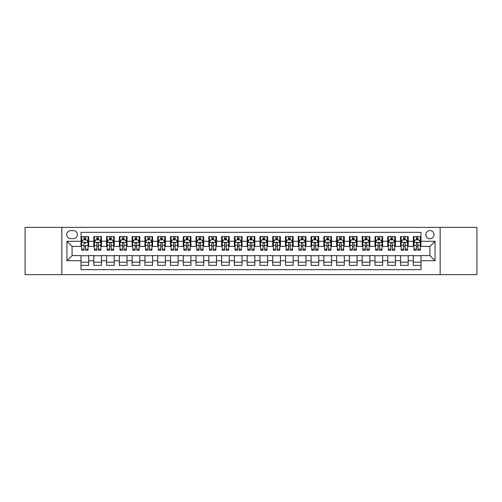 <?xml version="1.0" encoding="UTF-8"?>
<svg xmlns="http://www.w3.org/2000/svg" width="502" height="502" viewBox="0 0 502 502"><rect width="100%" height="100%" fill="white"/><g stroke="black" fill="none" stroke-linecap="round" stroke-linejoin="round"><path stroke-width="0.75" d="M429.932 230.55A4.091 4.091 0 0 0 425.84 234.641A4.091 4.091 0 0 0 429.932 238.732A4.091 4.091 0 0 0 434.023 234.641A4.091 4.091 0 0 0 429.932 230.55M440.154 274.644L476.9 274.644L476.9 227.356L440.154 227.356L440.154 274.644L61.846 274.644L61.846 227.356L25.1 227.356L25.1 274.644L61.846 274.644M420.983 236.624L413.315 236.624L413.315 241.286L408.201 241.286L408.201 246.4L413.315 246.4L413.315 241.286M408.201 241.286L408.201 236.624L400.533 236.624L400.533 241.286L395.425 241.286L395.425 246.4L400.533 246.4L400.533 241.286M395.425 241.286L395.425 236.624L387.751 236.624L387.751 241.286L382.643 241.286L382.643 246.4L387.751 246.4L387.751 241.286M382.643 241.286L382.643 236.624L374.975 236.624L374.975 241.286L369.861 241.286L369.861 246.4L374.975 246.4L374.975 241.286M369.861 241.286L369.861 236.624L362.193 236.624L362.193 241.286L357.079 241.286L357.079 246.4L362.193 246.4L362.193 241.286M357.079 241.286L357.079 236.624L349.411 236.624L349.411 241.286L344.297 241.286L344.297 246.4L349.411 246.4L349.411 241.286M344.297 241.286L344.297 236.624L336.629 236.624L336.629 241.286L331.521 241.286L331.521 246.4L336.629 246.4L336.629 241.286M331.521 241.286L331.521 236.624L323.853 236.624L323.853 241.286L318.739 241.286L318.739 246.4L323.853 246.4L323.853 241.286M318.739 241.286L318.739 236.624L311.071 236.624L311.071 241.286L305.956 241.286L305.956 246.4L311.071 246.4L311.071 241.286M305.956 241.286L305.956 236.624L298.288 236.624L298.288 241.286L293.174 241.286L293.174 246.4L298.288 246.4L298.288 241.286M293.174 241.286L293.174 236.624L285.506 236.624L285.506 241.286L280.398 241.286L280.398 246.4L285.506 246.4L285.506 241.286M280.398 241.286L280.398 236.624L272.73 236.624L272.73 241.286L267.616 241.286L267.616 246.4L272.73 246.4L272.73 241.286M267.616 241.286L267.616 236.624L259.948 236.624L259.948 241.286L254.834 241.286L254.834 246.4L259.948 246.4L259.948 241.286M254.834 241.286L254.834 236.624L247.166 236.624L247.166 241.286L242.052 241.286L242.052 246.4L247.166 246.4L247.166 241.286M242.052 241.286L242.052 236.624L234.384 236.624L234.384 241.286L229.27 241.286L229.27 246.4L234.384 246.4L234.384 241.286M229.27 241.286L229.27 236.624L221.602 236.624L221.602 241.286L216.494 241.286L216.494 246.4L221.602 246.4L221.602 241.286M216.494 241.286L216.494 236.624L208.826 236.624L208.826 241.286L203.712 241.286L203.712 246.4L208.826 246.4L208.826 241.286M203.712 241.286L203.712 236.624L196.044 236.624L196.044 241.286L190.929 241.286L190.929 246.4L196.044 246.4L196.044 241.286M190.929 241.286L190.929 236.624L183.261 236.624L183.261 241.286L178.147 241.286L178.147 246.4L183.261 246.4L183.261 241.286M178.147 241.286L178.147 236.624L170.479 236.624L170.479 241.286L165.371 241.286L165.371 246.4L170.479 246.4L170.479 241.286M165.371 241.286L165.371 236.624L157.703 236.624L157.703 241.286L152.589 241.286L152.589 246.4L157.703 246.4L157.703 241.286M152.589 241.286L152.589 236.624L144.921 236.624L144.921 241.286L139.807 241.286L139.807 246.4L144.921 246.4L144.921 241.286M139.807 241.286L139.807 236.624L132.139 236.624L132.139 241.286L127.025 241.286L127.025 246.4L132.139 246.4L132.139 241.286M127.025 241.286L127.025 236.624L119.357 236.624L119.357 241.286L114.249 241.286L114.249 246.4L119.357 246.4L119.357 241.286M114.249 241.286L114.249 236.624L106.575 236.624L106.575 241.286L101.467 241.286L101.467 246.4L106.575 246.4L106.575 241.286M101.467 241.286L101.467 236.624L93.799 236.624L93.799 246.4L88.685 246.4L88.685 236.624L81.017 236.624M81.017 265.376L88.685 265.376L88.685 255.6L93.799 255.6L93.799 265.376L101.467 265.376L101.467 255.6L106.575 255.6L106.575 260.714L101.467 260.714M106.575 260.714L106.575 265.376L114.249 265.376L114.249 255.6L119.357 255.6L119.357 260.714L114.249 260.714M119.357 260.714L119.357 265.376L127.025 265.376L127.025 255.6L132.139 255.6L132.139 260.714L127.025 260.714M132.139 260.714L132.139 265.376L139.807 265.376L139.807 255.6L144.921 255.6L144.921 260.714L139.807 260.714M144.921 260.714L144.921 265.376L152.589 265.376L152.589 255.6L157.703 255.6L157.703 260.714L152.589 260.714M157.703 260.714L157.703 265.376L165.371 265.376L165.371 255.6L170.479 255.6L170.479 260.714L165.371 260.714M170.479 260.714L170.479 265.376L178.147 265.376L178.147 255.6L183.261 255.6L183.261 260.714L178.147 260.714M183.261 260.714L183.261 265.376L190.929 265.376L190.929 255.6L196.044 255.6L196.044 260.714L190.929 260.714M196.044 260.714L196.044 265.376L203.712 265.376L203.712 255.6L208.826 255.6L208.826 260.714L203.712 260.714M208.826 260.714L208.826 265.376L216.494 265.376L216.494 255.6L221.602 255.6L221.602 260.714L216.494 260.714M221.602 260.714L221.602 265.376L229.27 265.376L229.27 255.6L234.384 255.6L234.384 260.714L229.27 260.714M234.384 260.714L234.384 265.376L242.052 265.376L242.052 255.6L247.166 255.6L247.166 260.714L242.052 260.714M247.166 260.714L247.166 265.376L254.834 265.376L254.834 255.6L259.948 255.6L259.948 260.714L254.834 260.714M259.948 260.714L259.948 265.376L267.616 265.376L267.616 255.6L272.73 255.6L272.73 260.714L267.616 260.714M272.73 260.714L272.73 265.376L280.398 265.376L280.398 255.6L285.506 255.6L285.506 260.714L280.398 260.714M285.506 260.714L285.506 265.376L293.174 265.376L293.174 255.6L298.288 255.6L298.288 260.714L293.174 260.714M298.288 260.714L298.288 265.376L305.956 265.376L305.956 255.6L311.071 255.6L311.071 260.714L305.956 260.714M311.071 260.714L311.071 265.376L318.739 265.376L318.739 255.6L323.853 255.6L323.853 260.714L318.739 260.714M323.853 260.714L323.853 265.376L331.521 265.376L331.521 255.6L336.629 255.6L336.629 260.714L331.521 260.714M336.629 260.714L336.629 265.376L344.297 265.376L344.297 255.6L349.411 255.6L349.411 260.714L344.297 260.714M349.411 260.714L349.411 265.376L357.079 265.376L357.079 255.6L362.193 255.6L362.193 260.714L357.079 260.714M362.193 260.714L362.193 265.376L369.861 265.376L369.861 255.6L374.975 255.6L374.975 260.714L369.861 260.714M374.975 260.714L374.975 265.376L382.643 265.376L382.643 255.6L387.751 255.6L387.751 260.714L382.643 260.714M387.751 260.714L387.751 265.376L395.425 265.376L395.425 255.6L400.533 255.6L400.533 260.714L395.425 260.714M400.533 260.714L400.533 265.376L408.201 265.376L408.201 255.6L413.315 255.6L413.315 260.714L408.201 260.714M70.663 238.601L73.474 238.601A3.96 3.96 0 0 0 77.44 234.641A3.96 3.96 0 0 0 73.474 230.682L70.663 230.682A3.96 3.96 0 0 0 66.703 234.641A3.96 3.96 0 0 0 70.663 238.601M440.154 227.356L61.846 227.356M420.983 241.286L420.983 232.338L81.017 232.338L81.017 246.4L72.068 246.4L72.068 255.6L81.017 255.6L81.017 269.662L420.983 269.662L420.983 255.6L429.932 255.6L429.932 246.4L420.983 246.4L420.983 241.286L435.046 241.286L435.046 260.714L420.983 260.714M81.017 260.714L66.954 260.714L66.954 241.286L81.017 241.286M413.315 260.714L413.315 265.376L420.983 265.376M81.017 239.818L81.657 239.818M84.085 239.818L85.616 239.818M88.045 239.818L88.685 239.818M81.017 246.269L81.657 246.269M84.085 246.269L85.616 246.269M88.045 246.269L88.685 246.269M81.017 255.731L88.685 255.731M81.017 262.182L88.685 262.182M93.799 246.269L94.439 246.269M96.861 246.269L98.398 246.269M100.827 246.269L101.467 246.269M93.799 239.818L94.439 239.818M96.861 239.818L98.398 239.818M100.827 239.818L101.467 239.818M93.799 255.731L101.467 255.731M93.799 262.182L101.467 262.182M106.575 255.731L114.249 255.731M106.575 262.182L114.249 262.182M106.575 239.818L107.215 239.818M109.643 239.818L111.18 239.818M113.609 239.818L114.249 239.818M106.575 246.269L107.215 246.269M109.643 246.269L111.18 246.269M113.609 246.269L114.249 246.269M119.357 255.731L127.025 255.731M119.357 262.182L127.025 262.182M119.357 239.818L119.997 239.818M122.425 239.818L123.956 239.818M126.385 239.818L127.025 239.818M119.357 246.269L119.997 246.269M122.425 246.269L123.956 246.269M126.385 246.269L127.025 246.269M132.139 255.731L139.807 255.731M132.139 262.182L139.807 262.182M132.139 239.818L132.779 239.818M135.207 239.818L136.739 239.818M139.167 239.818L139.807 239.818M132.139 246.269L132.779 246.269M135.207 246.269L136.739 246.269M139.167 246.269L139.807 246.269M144.921 255.731L152.589 255.731M144.921 262.182L152.589 262.182M144.921 239.818L145.561 239.818M147.99 239.818L149.521 239.818M151.949 239.818L152.589 239.818M144.921 246.269L145.561 246.269M147.99 246.269L149.521 246.269M151.949 246.269L152.589 246.269M157.703 255.731L165.371 255.731M157.703 262.182L165.371 262.182M157.703 239.818L158.337 239.818M160.765 239.818L162.303 239.818M164.731 239.818L165.371 239.818M157.703 246.269L158.337 246.269M160.765 246.269L162.303 246.269M164.731 246.269L165.371 246.269M170.479 255.731L178.147 255.731M170.479 262.182L178.147 262.182M170.479 239.818L171.119 239.818M173.548 239.818L175.085 239.818M177.513 239.818L178.147 239.818M170.479 246.269L171.119 246.269M173.548 246.269L175.085 246.269M177.513 246.269L178.147 246.269M183.261 255.731L190.929 255.731M183.261 262.182L190.929 262.182M183.261 239.818L183.901 239.818M186.33 239.818L187.861 239.818M190.289 239.818L190.929 239.818M183.261 246.269L183.901 246.269M186.33 246.269L187.861 246.269M190.289 246.269L190.929 246.269M196.044 255.731L203.712 255.731M196.044 262.182L203.712 262.182M196.044 239.818L196.684 239.818M199.112 239.818L200.643 239.818M203.072 239.818L203.712 239.818M196.044 246.269L196.684 246.269M199.112 246.269L200.643 246.269M203.072 246.269L203.712 246.269M208.826 255.731L216.494 255.731M208.826 262.182L216.494 262.182M208.826 239.818L209.459 239.818M211.888 239.818L213.425 239.818M215.854 239.818L216.494 239.818M208.826 246.269L209.459 246.269M211.888 246.269L213.425 246.269M215.854 246.269L216.494 246.269M221.602 255.731L229.27 255.731M221.602 262.182L229.27 262.182M221.602 239.818L222.242 239.818M224.67 239.818L226.207 239.818M228.636 239.818L229.27 239.818M221.602 246.269L222.242 246.269M224.67 246.269L226.207 246.269M228.636 246.269L229.27 246.269M234.384 255.731L242.052 255.731M234.384 262.182L242.052 262.182M234.384 239.818L235.024 239.818M237.452 239.818L238.983 239.818M241.412 239.818L242.052 239.818M234.384 246.269L235.024 246.269M237.452 246.269L238.983 246.269M241.412 246.269L242.052 246.269M247.166 255.731L254.834 255.731M247.166 262.182L254.834 262.182M247.166 239.818L247.806 239.818M250.234 239.818L251.766 239.818M254.194 239.818L254.834 239.818M247.166 246.269L247.806 246.269M250.234 246.269L251.766 246.269M254.194 246.269L254.834 246.269M259.948 255.731L267.616 255.731M259.948 262.182L267.616 262.182M259.948 239.818L260.588 239.818M263.017 239.818L264.548 239.818M266.976 239.818L267.616 239.818M259.948 246.269L260.588 246.269M263.017 246.269L264.548 246.269M266.976 246.269L267.616 246.269M272.73 255.731L280.398 255.731M272.73 262.182L280.398 262.182M272.73 239.818L273.364 239.818M275.793 239.818L277.33 239.818M279.758 239.818L280.398 239.818M272.73 246.269L273.364 246.269M275.793 246.269L277.33 246.269M279.758 246.269L280.398 246.269M285.506 255.731L293.174 255.731M285.506 262.182L293.174 262.182M285.506 239.818L286.146 239.818M288.575 239.818L290.112 239.818M292.54 239.818L293.174 239.818M285.506 246.269L286.146 246.269M288.575 246.269L290.112 246.269M292.54 246.269L293.174 246.269M298.288 255.731L305.956 255.731M298.288 262.182L305.956 262.182M298.288 239.818L298.928 239.818M301.357 239.818L302.888 239.818M305.316 239.818L305.956 239.818M298.288 246.269L298.928 246.269M301.357 246.269L302.888 246.269M305.316 246.269L305.956 246.269M311.071 255.731L318.739 255.731M311.071 262.182L318.739 262.182M311.071 239.818L311.711 239.818M314.139 239.818L315.67 239.818M318.099 239.818L318.739 239.818M311.071 246.269L311.711 246.269M314.139 246.269L315.67 246.269M318.099 246.269L318.739 246.269M323.853 255.731L331.521 255.731M323.853 262.182L331.521 262.182M323.853 239.818L324.487 239.818M326.915 239.818L328.452 239.818M330.881 239.818L331.521 239.818M323.853 246.269L324.487 246.269M326.915 246.269L328.452 246.269M330.881 246.269L331.521 246.269M336.629 255.731L344.297 255.731M336.629 262.182L344.297 262.182M336.629 239.818L337.269 239.818M339.697 239.818L341.234 239.818M343.663 239.818L344.297 239.818M336.629 246.269L337.269 246.269M339.697 246.269L341.234 246.269M343.663 246.269L344.297 246.269M349.411 255.731L357.079 255.731M349.411 262.182L357.079 262.182M349.411 239.818L350.051 239.818M352.479 239.818L354.01 239.818M356.439 239.818L357.079 239.818M349.411 246.269L350.051 246.269M352.479 246.269L354.01 246.269M356.439 246.269L357.079 246.269M362.193 255.731L369.861 255.731M362.193 262.182L369.861 262.182M362.193 239.818L362.833 239.818M365.261 239.818L366.793 239.818M369.221 239.818L369.861 239.818M362.193 246.269L362.833 246.269M365.261 246.269L366.793 246.269M369.221 246.269L369.861 246.269M374.975 255.731L382.643 255.731M374.975 262.182L382.643 262.182M374.975 239.818L375.615 239.818M378.044 239.818L379.575 239.818M382.003 239.818L382.643 239.818M374.975 246.269L375.615 246.269M378.044 246.269L379.575 246.269M382.003 246.269L382.643 246.269M387.751 255.731L395.425 255.731M387.751 262.182L395.425 262.182M387.751 239.818L388.391 239.818M390.82 239.818L392.357 239.818M394.785 239.818L395.425 239.818M387.751 246.269L388.391 246.269M390.82 246.269L392.357 246.269M394.785 246.269L395.425 246.269M400.533 255.731L408.201 255.731M400.533 262.182L408.201 262.182M400.533 239.818L401.173 239.818M403.602 239.818L405.139 239.818M407.561 239.818L408.201 239.818M400.533 246.269L401.173 246.269M403.602 246.269L405.139 246.269M407.561 246.269L408.201 246.269M413.315 255.731L420.983 255.731M413.315 262.182L420.983 262.182M413.315 239.818L413.955 239.818M416.384 239.818L417.915 239.818M420.343 239.818L420.983 239.818M413.315 246.269L413.955 246.269M416.384 246.269L417.915 246.269M420.343 246.269L420.983 246.269M72.068 246.4L66.954 241.286M72.068 255.6L66.954 260.714M435.046 241.286L429.932 246.4M435.046 260.714L429.932 255.6M85.616 236.624L85.616 239.881L85.616 238.281L84.085 238.281M88.045 249.193L85.616 249.193L85.616 250.234L88.045 250.234L88.045 242.435L86.764 239.881L82.93 239.881L81.657 242.435L81.657 245.396L81.657 236.624M81.657 247.706L81.657 248.572M81.657 240.609L81.657 238.281M81.657 249.193L81.657 250.234L84.085 250.234L84.085 249.193L81.657 249.193L81.657 245.396L84.085 245.396L84.085 247.706M88.045 240.609L88.045 238.281M85.616 249.193L85.616 245.396L88.045 245.396L88.045 236.624M84.085 239.881L84.085 236.624M85.616 247.706L85.616 248.572M84.085 249.193L84.085 243.395C84.593 242.41 85.108 242.41 85.616 243.395L85.616 242.372M98.398 238.281L96.861 238.281M100.827 249.193L98.398 249.193L98.398 250.234L100.827 250.234L100.827 242.435L99.547 239.881L95.713 239.881L94.439 242.435L94.439 250.234L96.861 250.234L96.861 249.193L94.439 249.193M94.439 242.435L94.439 236.624M100.827 242.435L100.827 236.624M96.861 239.881L96.861 236.624M98.398 236.624L98.398 239.881M98.398 249.193L98.398 243.395C97.89 242.41 97.375 242.41 96.861 243.395L96.861 249.193M111.18 238.281L109.643 238.281M113.609 249.193L111.18 249.193L111.18 250.234L113.609 250.234L113.609 242.435L112.329 239.881L108.495 239.881L107.215 242.435L107.215 250.234L109.643 250.234L109.643 249.193L107.215 249.193M107.215 242.435L107.215 236.624M113.609 242.435L113.609 236.624M109.643 239.881L109.643 236.624M111.18 236.624L111.18 239.881M111.18 249.193L111.18 243.395C110.666 242.41 110.158 242.41 109.643 243.395L109.643 249.193M123.956 238.281L122.425 238.281M126.385 249.193L123.956 249.193L123.956 250.234L126.385 250.234L126.385 242.435L125.111 239.881L121.277 239.881L119.997 242.435L119.997 250.234L122.425 250.234L122.425 249.193L119.997 249.193M119.997 242.435L119.997 236.624M126.385 242.435L126.385 236.624M122.425 239.881L122.425 236.624M123.956 236.624L123.956 239.881M123.956 249.193L123.956 243.395C123.448 242.41 122.94 242.41 122.425 243.395L122.425 249.193M136.739 238.281L135.207 238.281M139.167 249.193L136.739 249.193L136.739 250.234L139.167 250.234L139.167 242.435L137.893 239.881L134.059 239.881L132.779 242.435L132.779 250.234L135.207 250.234L135.207 249.193L132.779 249.193M132.779 242.435L132.779 236.624M139.167 242.435L139.167 236.624M135.207 239.881L135.207 236.624M136.739 236.624L136.739 239.881M136.739 249.193L136.739 243.395C136.23 242.41 135.716 242.41 135.207 243.395L135.207 249.193M149.521 238.281L147.99 238.281M151.949 249.193L149.521 249.193L149.521 250.234L151.949 250.234L151.949 242.435L150.669 239.881L146.835 239.881L145.561 242.435L145.561 250.234L147.99 250.234L147.99 249.193L145.561 249.193M145.561 242.435L145.561 236.624M151.949 242.435L151.949 236.624M147.99 239.881L147.99 236.624M149.521 236.624L149.521 239.881M149.521 249.193L149.521 243.395C149.012 242.41 148.498 242.41 147.99 243.395L147.99 249.193M162.303 238.281L160.765 238.281M164.731 249.193L162.303 249.193L162.303 250.234L164.731 250.234L164.731 242.435L163.451 239.881L159.617 239.881L158.337 242.435L158.337 250.234L160.765 250.234L160.765 249.193L158.337 249.193M158.337 242.435L158.337 236.624M164.731 242.435L164.731 236.624M160.765 239.881L160.765 236.624M162.303 236.624L162.303 239.881M162.303 249.193L162.303 243.395C161.788 242.41 161.28 242.41 160.765 243.395L160.765 249.193M175.085 238.281L173.548 238.281M177.513 249.193L175.085 249.193L175.085 250.234L177.513 250.234L177.513 242.435L176.233 239.881L172.399 239.881L171.119 242.435L171.119 250.234L173.548 250.234L173.548 249.193L171.119 249.193M171.119 242.435L171.119 236.624M177.513 242.435L177.513 236.624M173.548 239.881L173.548 236.624M175.085 236.624L175.085 239.881M175.085 249.193L175.085 243.395C174.57 242.41 174.062 242.41 173.548 243.395L173.548 249.193M187.861 238.281L186.33 238.281M190.289 249.193L187.861 249.193L187.861 250.234L190.289 250.234L190.289 242.435L189.016 239.881L185.182 239.881L183.901 242.435L183.901 250.234L186.33 250.234L186.33 249.193L183.901 249.193M183.901 242.435L183.901 236.624M190.289 242.435L190.289 236.624M186.33 239.881L186.33 236.624M187.861 236.624L187.861 239.881M187.861 249.193L187.861 243.395C187.353 242.41 186.838 242.41 186.33 243.395L186.33 249.193M200.643 238.281L199.112 238.281M203.072 249.193L200.643 249.193L200.643 250.234L203.072 250.234L203.072 242.435L201.791 239.881L197.957 239.881L196.684 242.435L196.684 250.234L199.112 250.234L199.112 249.193L196.684 249.193M196.684 242.435L196.684 236.624M203.072 242.435L203.072 236.624M199.112 239.881L199.112 236.624M200.643 236.624L200.643 239.881M200.643 249.193L200.643 243.395C200.135 242.41 199.62 242.41 199.112 243.395L199.112 249.193M213.425 238.281L211.888 238.281M215.854 249.193L213.425 249.193L213.425 250.234L215.854 250.234L215.854 242.435L214.574 239.881L210.74 239.881L209.459 242.435L209.459 250.234L211.888 250.234L211.888 249.193L209.459 249.193M209.459 242.435L209.459 236.624M215.854 242.435L215.854 236.624M211.888 239.881L211.888 236.624M213.425 236.624L213.425 239.881M213.425 249.193L213.425 243.395C212.917 242.41 212.402 242.41 211.888 243.395L211.888 249.193M226.207 238.281L224.67 238.281M228.636 249.193L226.207 249.193L226.207 250.234L228.636 250.234L228.636 242.435L227.356 239.881L223.522 239.881L222.242 242.435L222.242 250.234L224.67 250.234L224.67 249.193L222.242 249.193M222.242 242.435L222.242 236.624M228.636 242.435L228.636 236.624M224.67 239.881L224.67 236.624M226.207 236.624L226.207 239.881M226.207 249.193L226.207 243.395C225.693 242.41 225.185 242.41 224.67 243.395L224.67 249.193M238.983 238.281L237.452 238.281M241.412 249.193L238.983 249.193L238.983 250.234L241.412 250.234L241.412 242.435L240.138 239.881L236.304 239.881L235.024 242.435L235.024 250.234L237.452 250.234L237.452 249.193L235.024 249.193M235.024 242.435L235.024 236.624M241.412 242.435L241.412 236.624M237.452 239.881L237.452 236.624M238.983 236.624L238.983 239.881M238.983 249.193L238.983 243.395C238.475 242.41 237.967 242.41 237.452 243.395L237.452 249.193M251.766 238.281L250.234 238.281M254.194 249.193L251.766 249.193L251.766 250.234L254.194 250.234L254.194 242.435L252.92 239.881L249.08 239.881L247.806 242.435L247.806 250.234L250.234 250.234L250.234 249.193L247.806 249.193M247.806 242.435L247.806 236.624M254.194 242.435L254.194 236.624M250.234 239.881L250.234 236.624M251.766 236.624L251.766 239.881M251.766 249.193L251.766 243.395C251.257 242.41 250.743 242.41 250.234 243.395L250.234 249.193M264.548 238.281L263.017 238.281M266.976 249.193L264.548 249.193L264.548 250.234L266.976 250.234L266.976 242.435L265.696 239.881L261.862 239.881L260.588 242.435L260.588 250.234L263.017 250.234L263.017 249.193L260.588 249.193M260.588 242.435L260.588 236.624M266.976 242.435L266.976 236.624M263.017 239.881L263.017 236.624M264.548 236.624L264.548 239.881M264.548 249.193L264.548 243.395C264.039 242.41 263.525 242.41 263.017 243.395L263.017 249.193M277.33 238.281L275.793 238.281M279.758 249.193L277.33 249.193L277.33 250.234L279.758 250.234L279.758 242.435L278.478 239.881L274.644 239.881L273.364 242.435L273.364 250.234L275.793 250.234L275.793 249.193L273.364 249.193M273.364 242.435L273.364 236.624M279.758 242.435L279.758 236.624M275.793 239.881L275.793 236.624M277.33 236.624L277.33 239.881M277.33 249.193L277.33 243.395C276.815 242.41 276.307 242.41 275.793 243.395L275.793 249.193M290.112 238.281L288.575 238.281M292.54 249.193L290.112 249.193L290.112 250.234L292.54 250.234L292.54 242.435L291.26 239.881L287.426 239.881L286.146 242.435L286.146 250.234L288.575 250.234L288.575 249.193L286.146 249.193M286.146 242.435L286.146 236.624M292.54 242.435L292.54 236.624M288.575 239.881L288.575 236.624M290.112 236.624L290.112 239.881M290.112 249.193L290.112 243.395C289.598 242.41 289.089 242.41 288.575 243.395L288.575 249.193M302.888 238.281L301.357 238.281M305.316 249.193L302.888 249.193L302.888 250.234L305.316 250.234L305.316 242.435L304.043 239.881L300.209 239.881L298.928 242.435L298.928 250.234L301.357 250.234L301.357 249.193L298.928 249.193M298.928 242.435L298.928 236.624M305.316 242.435L305.316 236.624M301.357 239.881L301.357 236.624M302.888 236.624L302.888 239.881M302.888 249.193L302.888 243.395C302.38 242.41 301.865 242.41 301.357 243.395L301.357 249.193M315.67 238.281L314.139 238.281M318.099 249.193L315.67 249.193L315.67 250.234L318.099 250.234L318.099 242.435L316.818 239.881L312.984 239.881L311.711 242.435L311.711 250.234L314.139 250.234L314.139 249.193L311.711 249.193M311.711 242.435L311.711 236.624M318.099 242.435L318.099 236.624M314.139 239.881L314.139 236.624M315.67 236.624L315.67 239.881M315.67 249.193L315.67 243.395C315.162 242.41 314.647 242.41 314.139 243.395L314.139 249.193M328.452 238.281L326.915 238.281M330.881 249.193L328.452 249.193L328.452 250.234L330.881 250.234L330.881 242.435L329.601 239.881L325.767 239.881L324.487 242.435L324.487 250.234L326.915 250.234L326.915 249.193L324.487 249.193M324.487 242.435L324.487 236.624M330.881 242.435L330.881 236.624M326.915 239.881L326.915 236.624M328.452 236.624L328.452 239.881M328.452 249.193L328.452 243.395C327.938 242.41 327.429 242.41 326.915 243.395L326.915 249.193M341.234 238.281L339.697 238.281M343.663 249.193L341.234 249.193L341.234 250.234L343.663 250.234L343.663 242.435L342.383 239.881L338.549 239.881L337.269 242.435L337.269 250.234L339.697 250.234L339.697 249.193L337.269 249.193M337.269 242.435L337.269 236.624M343.663 242.435L343.663 236.624M339.697 239.881L339.697 236.624M341.234 236.624L341.234 239.881M341.234 249.193L341.234 243.395C340.72 242.41 340.212 242.41 339.697 243.395L339.697 249.193M354.01 238.281L352.479 238.281M356.439 249.193L354.01 249.193L354.01 250.234L356.439 250.234L356.439 242.435L355.165 239.881L351.331 239.881L350.051 242.435L350.051 250.234L352.479 250.234L352.479 249.193L350.051 249.193M350.051 242.435L350.051 236.624M356.439 242.435L356.439 236.624M352.479 239.881L352.479 236.624M354.01 236.624L354.01 239.881M354.01 249.193L354.01 243.395C353.502 242.41 352.994 242.41 352.479 243.395L352.479 249.193M366.793 238.281L365.261 238.281M369.221 249.193L366.793 249.193L366.793 250.234L369.221 250.234L369.221 242.435L367.941 239.881L364.107 239.881L362.833 242.435L362.833 250.234L365.261 250.234L365.261 249.193L362.833 249.193M362.833 242.435L362.833 236.624M369.221 242.435L369.221 236.624M365.261 239.881L365.261 236.624M366.793 236.624L366.793 239.881M366.793 249.193L366.793 243.395C366.284 242.41 365.77 242.41 365.261 243.395L365.261 249.193M379.575 238.281L378.044 238.281M382.003 249.193L379.575 249.193L379.575 250.234L382.003 250.234L382.003 242.435L380.723 239.881L376.889 239.881L375.615 242.435L375.615 250.234L378.044 250.234L378.044 249.193L375.615 249.193M375.615 242.435L375.615 236.624M382.003 242.435L382.003 236.624M378.044 239.881L378.044 236.624M379.575 236.624L379.575 239.881M379.575 249.193L379.575 243.395C379.066 242.41 378.552 242.41 378.044 243.395L378.044 249.193M392.357 238.281L390.82 238.281M394.785 249.193L392.357 249.193L392.357 250.234L394.785 250.234L394.785 242.435L393.505 239.881L389.671 239.881L388.391 242.435L388.391 250.234L390.82 250.234L390.82 249.193L388.391 249.193M388.391 242.435L388.391 236.624M394.785 242.435L394.785 236.624M390.82 239.881L390.82 236.624M392.357 236.624L392.357 239.881M392.357 249.193L392.357 243.395C391.842 242.41 391.334 242.41 390.82 243.395L390.82 249.193M405.139 238.281L403.602 238.281M407.561 249.193L405.139 249.193L405.139 250.234L407.561 250.234L407.561 242.435L406.287 239.881L402.453 239.881L401.173 242.435L401.173 250.234L403.602 250.234L403.602 249.193L401.173 249.193M401.173 242.435L401.173 236.624M407.561 242.435L407.561 236.624M403.602 239.881L403.602 236.624M405.139 236.624L405.139 239.881M405.139 249.193L405.139 243.395C404.625 242.41 404.116 242.41 403.602 243.395L403.602 249.193M417.915 238.281L416.384 238.281M420.343 249.193L417.915 249.193L417.915 250.234L420.343 250.234L420.343 242.435L419.07 239.881L415.236 239.881L413.955 242.435L413.955 250.234L416.384 250.234L416.384 249.193L413.955 249.193M413.955 242.435L413.955 236.624M420.343 242.435L420.343 236.624M416.384 239.881L416.384 236.624M417.915 236.624L417.915 239.881M417.915 249.193L417.915 243.395C417.407 242.41 416.892 242.41 416.384 243.395L416.384 249.193M93.799 260.714L88.685 260.714M93.799 241.286L88.685 241.286M88.013 242.372L81.688 242.372M81.657 240.583L82.579 240.583M87.116 240.583L88.045 240.583M85.616 239.096L84.085 239.096M100.795 242.372L94.47 242.372M94.439 240.583L95.361 240.583M99.898 240.583L100.827 240.583M96.861 245.396L94.439 245.396M100.827 245.396L98.398 245.396M98.398 239.096L96.861 239.096M113.577 242.372L107.246 242.372M107.215 240.583L108.143 240.583M112.68 240.583L113.609 240.583M109.643 245.396L107.215 245.396M113.609 245.396L111.18 245.396M111.18 239.096L109.643 239.096M126.353 242.372L120.028 242.372M119.997 240.583L120.926 240.583M125.462 240.583L126.385 240.583M122.425 245.396L119.997 245.396M126.385 245.396L123.956 245.396M123.956 239.096L122.425 239.096M139.136 242.372L132.81 242.372M132.779 240.583L133.701 240.583M138.245 240.583L139.167 240.583M135.207 245.396L132.779 245.396M139.167 245.396L136.739 245.396M136.739 239.096L135.207 239.096M151.918 242.372L145.593 242.372M145.561 240.583L146.484 240.583M151.02 240.583L151.949 240.583M147.99 245.396L145.561 245.396M151.949 245.396L149.521 245.396M149.521 239.096L147.99 239.096M164.7 242.372L158.368 242.372M158.337 240.583L159.266 240.583M163.803 240.583L164.731 240.583M160.765 245.396L158.337 245.396M164.731 245.396L162.303 245.396M162.303 239.096L160.765 239.096M177.476 242.372L171.151 242.372M171.119 240.583L172.048 240.583M176.585 240.583L177.513 240.583M173.548 245.396L171.119 245.396M177.513 245.396L175.085 245.396M175.085 239.096L173.548 239.096M190.258 242.372L183.933 242.372M183.901 240.583L184.83 240.583M189.367 240.583L190.289 240.583M186.33 245.396L183.901 245.396M190.289 245.396L187.861 245.396M187.861 239.096L186.33 239.096M203.04 242.372L196.715 242.372M196.684 240.583L197.606 240.583M202.143 240.583L203.072 240.583M199.112 245.396L196.684 245.396M203.072 245.396L200.643 245.396M200.643 239.096L199.112 239.096M215.822 242.372L209.497 242.372M209.459 240.583L210.388 240.583M214.925 240.583L215.854 240.583M211.888 245.396L209.459 245.396M215.854 245.396L213.425 245.396M213.425 239.096L211.888 239.096M228.605 242.372L222.273 242.372M222.242 240.583L223.17 240.583M227.707 240.583L228.636 240.583M224.67 245.396L222.242 245.396M228.636 245.396L226.207 245.396M226.207 239.096L224.67 239.096M241.38 242.372L235.055 242.372M235.024 240.583L235.953 240.583M240.489 240.583L241.412 240.583M237.452 245.396L235.024 245.396M241.412 245.396L238.983 245.396M238.983 239.096L237.452 239.096M254.163 242.372L247.837 242.372M247.806 240.583L248.728 240.583M253.272 240.583L254.194 240.583M250.234 245.396L247.806 245.396M254.194 245.396L251.766 245.396M251.766 239.096L250.234 239.096M266.945 242.372L260.62 242.372M260.588 240.583L261.511 240.583M266.047 240.583L266.976 240.583M263.017 245.396L260.588 245.396M266.976 245.396L264.548 245.396M264.548 239.096L263.017 239.096M279.727 242.372L273.395 242.372M273.364 240.583L274.293 240.583M278.83 240.583L279.758 240.583M275.793 245.396L273.364 245.396M279.758 245.396L277.33 245.396M277.33 239.096L275.793 239.096M292.503 242.372L286.178 242.372M286.146 240.583L287.075 240.583M291.612 240.583L292.54 240.583M288.575 245.396L286.146 245.396M292.54 245.396L290.112 245.396M290.112 239.096L288.575 239.096M305.285 242.372L298.96 242.372M298.928 240.583L299.857 240.583M304.394 240.583L305.316 240.583M301.357 245.396L298.928 245.396M305.316 245.396L302.888 245.396M302.888 239.096L301.357 239.096M318.067 242.372L311.742 242.372M311.711 240.583L312.633 240.583M317.17 240.583L318.099 240.583M314.139 245.396L311.711 245.396M318.099 245.396L315.67 245.396M315.67 239.096L314.139 239.096M330.849 242.372L324.524 242.372M324.487 240.583L325.415 240.583M329.952 240.583L330.881 240.583M326.915 245.396L324.487 245.396M330.881 245.396L328.452 245.396M328.452 239.096L326.915 239.096M343.632 242.372L337.3 242.372M337.269 240.583L338.197 240.583M342.734 240.583L343.663 240.583M339.697 245.396L337.269 245.396M343.663 245.396L341.234 245.396M341.234 239.096L339.697 239.096M356.407 242.372L350.082 242.372M350.051 240.583L350.98 240.583M355.516 240.583L356.439 240.583M352.479 245.396L350.051 245.396M356.439 245.396L354.01 245.396M354.01 239.096L352.479 239.096M369.19 242.372L362.864 242.372M362.833 240.583L363.755 240.583M368.299 240.583L369.221 240.583M365.261 245.396L362.833 245.396M369.221 245.396L366.793 245.396M366.793 239.096L365.261 239.096M381.972 242.372L375.647 242.372M375.615 240.583L376.538 240.583M381.074 240.583L382.003 240.583M378.044 245.396L375.615 245.396M382.003 245.396L379.575 245.396M379.575 239.096L378.044 239.096M394.754 242.372L388.422 242.372M388.391 240.583L389.32 240.583M393.857 240.583L394.785 240.583M390.82 245.396L388.391 245.396M394.785 245.396L392.357 245.396M392.357 239.096L390.82 239.096M407.53 242.372L401.205 242.372M401.173 240.583L402.102 240.583M406.639 240.583L407.561 240.583M403.602 245.396L401.173 245.396M407.561 245.396L405.139 245.396M405.139 239.096L403.602 239.096M420.312 242.372L413.987 242.372M413.955 240.583L414.884 240.583M419.421 240.583L420.343 240.583M416.384 245.396L413.955 245.396M420.343 245.396L417.915 245.396M417.915 239.096L416.384 239.096"/></g></svg>
